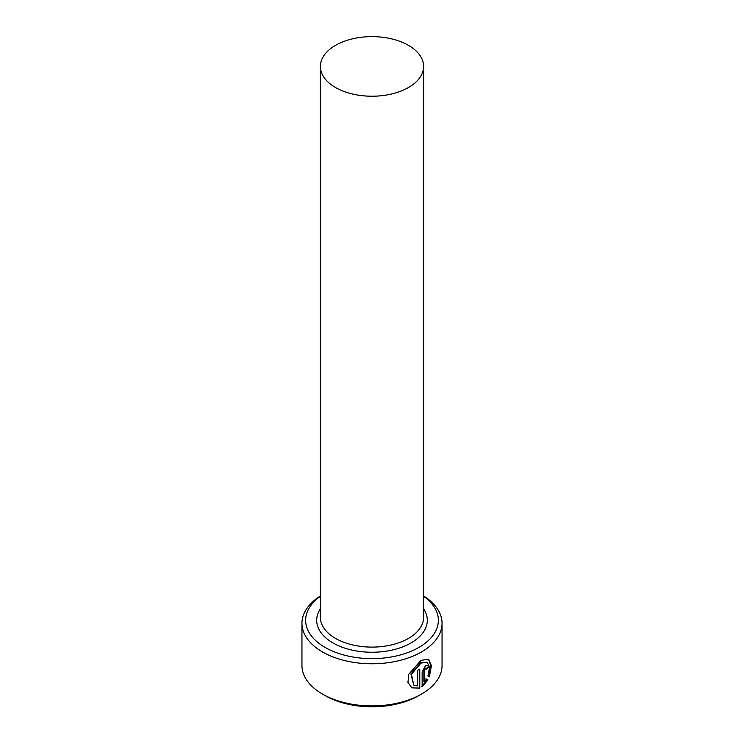 <?xml version="1.0" encoding="UTF-8"?>
<svg xmlns="http://www.w3.org/2000/svg" width="744" height="744" viewBox="0 0 744 744"><rect width="100%" height="100%" fill="white"/><g stroke="black" fill="none" stroke-linecap="round" stroke-linejoin="round"><path stroke-width="1.12" d="M413.794 685.159L410.893 673.999L420.444 662.783L427.242 662.216L420.964 663.09L411.413 674.306L413.794 685.159L417.272 685.949L417.272 670.456A70.048 40.446 0 0 0 419.765 669.182L419.765 688.116L411.86 687.884L407.945 682.397L408.782 674.241L420.964 660.374L428.674 659.193L431.436 665.741L429.334 676.854L427.921 676.045L429.567 667.387L427.242 662.216M411.599 687.726L419.765 688.116M424.406 681.932L426.461 679.039L427.93 679.886L422.146 686.777L422.146 671.906L425.503 665.703L427.726 665.294L428.6 667.498A70.048 40.446 180 0 1 426.563 669.033L425.503 668.419L424.406 670.502L424.406 681.932L423.885 681.625L423.885 670.205L424.982 668.121L426.042 668.726M426.563 669.033L425.503 668.419M320.385 596.242A66.365 38.316 0 0 0 325.072 647.41A66.365 38.316 0 0 0 416.38 648.805A66.365 38.316 0 0 0 423.615 596.242M423.615 595.99A70.048 40.446 180 0 1 442.048 623.332A70.048 40.446 180 0 1 398.803 660.7A70.048 40.446 180 0 1 322.468 651.93A70.048 40.446 180 0 1 301.952 623.332A70.048 40.446 180 0 1 320.385 595.99M421.532 694.068L418.928 695.575A66.365 38.316 180 0 1 325.072 695.575L322.468 694.068A70.048 40.446 0 0 0 421.532 694.068A70.048 40.446 0 0 0 442.048 665.48L442.048 623.332M335.507 87.504A51.615 29.797 0 0 0 391.753 93.958A51.615 29.797 0 0 0 423.615 66.43A51.615 29.797 0 0 0 408.493 45.356A51.615 29.797 0 0 0 352.247 38.893A51.615 29.797 0 0 0 320.385 66.43A51.615 29.797 0 0 0 335.507 87.504M301.952 623.332L301.952 665.48A70.048 40.446 0 0 0 322.468 694.068L325.072 695.575M421.625 686.47L427.409 679.588L425.94 678.742M427.409 679.588L427.93 679.886M426.424 668.456A70.048 40.446 0 0 0 428.079 667.191L428.6 667.498M428.814 676.556L430.925 665.796L428.498 659.119M419.244 687.819L419.244 669.461M423.615 66.43L423.615 617.315A51.615 29.797 180 0 1 391.753 644.843A51.615 29.797 180 0 1 335.507 638.38A51.615 29.797 180 0 1 320.385 617.315L320.385 66.43M423.615 608.862A55.298 31.927 180 0 1 402.132 647.094A55.298 31.927 180 0 1 332.894 642.9A55.298 31.927 180 0 1 320.385 608.862M423.885 670.205L424.406 670.502M425.735 667.991L426.256 668.289"/></g></svg>

